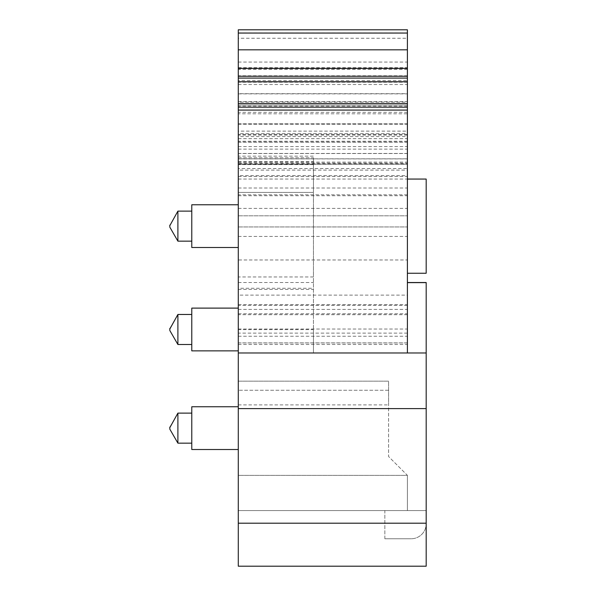 <?xml version="1.0" encoding="UTF-8"?>
<svg xmlns="http://www.w3.org/2000/svg" width="596" height="596" viewBox="0 0 596 596"><rect width="100%" height="100%" fill="white"/><g stroke="black" fill="none" stroke-linecap="round" stroke-linejoin="round"><path stroke-width="0.45" stroke-dasharray="2.98 2.23" d="M238.288 309.399L407.396 309.399L407.396 113.791L238.288 113.791L238.288 310.859L238.288 259.975L407.396 259.975L407.396 273.251L407.396 69.479L407.396 342.961L407.396 168.556L238.288 168.556L238.288 175.656L407.396 175.656M238.288 475.347L238.288 566.2L238.288 475.347L407.396 475.347L238.288 475.347L407.396 475.347L388.607 456.558L388.607 390.246L238.288 390.246L388.607 390.246L388.607 456.558L407.396 475.347L407.396 510.578L238.288 510.578L407.396 510.578L238.288 510.578L407.396 510.578L407.396 475.347L238.288 475.347M238.288 133.631L238.288 136.559L407.396 136.559L407.396 133.631L238.288 133.631L238.288 110.081L238.288 134.376L407.396 134.376L407.396 110.081L238.288 110.081M238.288 136.559L238.288 164.228L407.396 164.228L407.396 158.819L238.288 158.819M238.288 134.376L238.288 313.764L238.288 164.228L407.396 164.228L238.288 164.228M407.396 68.369L238.288 68.369L238.288 131.127L407.396 131.127L407.396 49.826L407.396 113.791M238.288 68.369L238.288 113.791M407.396 314.695L238.288 314.695L238.288 310.859M407.396 69.479L238.288 69.479L238.288 259.975M407.396 106.088L238.288 106.088L238.288 342.961L238.288 175.656M238.288 163.855L238.288 158.901L407.396 158.894L407.396 163.855L238.288 163.855L238.288 168.556M238.288 158.894L238.288 131.127M238.288 38.263L238.288 93.691L407.396 93.691L407.396 38.263L238.288 38.263L238.288 29.8L238.288 102.147L407.396 102.147L407.396 101.588L238.288 101.588M238.288 93.691L238.288 102.147M238.288 80.602L238.288 104.993L407.396 104.993L238.288 104.993L238.288 75.804L407.396 75.804L407.396 104.993L407.396 80.602L238.288 80.602L238.288 29.8L407.396 29.8L407.396 101.588M238.288 75.804L238.288 352.974L238.288 67.609L238.288 352.974L238.288 329.61L313.444 329.61L313.444 352.974L238.288 352.974L426.185 352.974L407.396 352.974L407.396 282.519L407.396 352.974L407.396 342.894L238.288 342.894M238.288 408.603L238.288 566.2L426.185 566.2L426.185 523.728A15.034 15.034 0 0 1 411.158 538.762A15.034 15.034 0 0 0 426.185 523.728L426.185 510.578L407.396 510.578L426.185 510.578L407.396 510.578L426.185 510.578L426.185 566.2L426.185 408.603L238.288 408.603L238.288 352.974L407.396 352.974L238.288 352.974L313.444 352.974L313.444 156.137L238.288 156.137L238.288 352.974L426.185 352.974L426.185 282.519M238.288 381.157L238.288 404.893L238.288 381.157L388.607 381.157L238.288 381.157L388.607 381.157L388.607 404.893L388.607 381.157L238.288 381.157M238.288 417.893L238.288 449.511L238.288 417.893M238.288 236.388L238.288 204.771L238.288 236.388M238.288 156.137L238.288 276.961L313.444 276.961L313.444 329.61M238.288 276.961L238.288 329.61M238.288 319.24L238.288 350.858L238.288 319.24M238.288 112.123L238.288 142.191L238.288 112.123M238.288 146.571L407.396 146.571L407.396 134.376M407.396 146.571L407.396 295.109L238.288 295.109M238.288 176.423L407.396 176.423L407.396 295.109M407.396 176.423L407.396 164.228M407.396 136.559L407.396 158.819M407.396 133.631L407.396 110.081M238.288 329.037L407.396 329.037L407.396 352.974L238.288 352.974M407.396 329.037L407.396 170.113L238.288 170.113M238.288 84.535L407.396 84.535L407.396 67.609L407.396 170.113M407.396 84.535L407.396 342.894M407.396 75.804L407.396 352.974L426.185 352.974L426.185 282.623L426.185 352.974L407.396 352.974L426.185 352.974L426.185 408.603M407.396 80.602L407.396 38.263M407.396 93.691L407.396 102.147M407.396 158.894L407.396 131.127M407.396 163.855L407.396 168.556M407.396 309.399L407.396 259.975M407.396 112.123L407.396 142.191L407.396 112.123M426.185 566.148L238.288 566.148L426.185 566.148M407.396 135.113L238.288 135.113M407.396 194.817L238.288 194.817M238.288 215.812L407.396 215.812L238.288 215.812M238.288 226.934L407.396 226.934L238.288 226.934M238.288 195.741L407.396 195.741M238.288 188.008L407.396 188.008M426.185 273.251L426.185 179.061M407.396 112.309L238.288 112.309M238.288 449.511L191.778 449.511L191.778 406.763L191.778 449.511L191.778 406.763L238.288 406.763M191.778 247.511L191.778 204.771M238.288 157.769L313.444 157.769L313.444 192.404L238.288 192.404L313.444 192.404L313.444 276.961M238.288 289.403L313.444 289.403L313.444 288.27L238.288 288.27M238.288 350.858L191.778 350.858L191.778 308.117L191.778 350.858L191.778 308.117L238.288 308.117M407.396 352.974L426.185 352.974M191.778 435.333L191.778 413.117L191.778 435.333M191.778 218.941L191.778 241.156L191.778 218.941M191.778 336.688L191.778 314.472L191.778 336.688M169.815 428.621L169.815 427.131L169.815 429.142L177.899 443.156L177.899 413.117L177.899 443.156L177.899 413.117L191.778 413.117M177.899 241.156L177.899 211.126M169.815 329.968L169.815 328.478L169.815 330.497L177.899 344.503L177.899 314.472L177.899 344.503L177.899 314.472L191.778 314.472M169.815 226.622L169.815 225.66M169.815 429.142L169.815 427.652M169.815 330.497L169.815 329.007M384.852 538.762L384.852 510.578L407.396 510.578L384.852 510.578L384.852 538.762L411.158 538.762L384.852 538.762M407.396 305.375L238.288 305.375M238.288 523.199L426.185 523.199M238.288 344.51L407.396 344.51M407.396 82.218L238.288 82.218M238.288 93.87L407.396 93.87M238.288 32.862L407.396 32.862M407.396 153.522L238.288 153.522M407.396 333.119L238.288 333.119M238.288 336.248L407.396 336.248M238.288 236.426L407.396 236.426M238.288 208.399L407.396 208.399M238.288 163.125L407.396 163.125M238.288 149.127L407.396 149.127M238.288 138.644L407.396 138.644M238.288 162.097L407.396 162.097M407.396 123.916L238.288 123.916M238.288 304.623L407.396 304.623M238.288 153.448L407.396 153.448M407.396 142.034L238.288 142.034M238.288 124.221L407.396 124.221M238.288 68.726L407.396 68.726M407.396 141.245L238.288 141.245M238.288 123.826L407.396 123.826M238.288 161.702L313.444 161.702M313.444 164.593L238.288 164.593M238.288 404.893L388.607 404.893M238.288 62.058L407.396 62.058M238.288 342.961L407.396 342.961M238.288 179.061L407.396 179.061M238.288 313.764L407.396 313.764M238.288 67.609L407.396 67.609M238.288 282.519L313.444 282.519M238.288 82.062L407.396 82.062M238.288 142.191L407.396 142.191M177.899 443.156L191.778 443.156M177.899 344.503L191.778 344.503M169.815 427.131L177.899 413.117M169.815 328.478L177.899 314.472"/><path stroke-width="0.89" d="M407.396 352.974L407.396 110.081L238.288 110.081L238.288 566.148M238.288 110.081L238.288 68.369L407.396 68.369L407.396 76.236L238.288 76.236M238.288 33.048L407.396 33.048L407.396 29.8L238.288 29.8L238.288 68.369M407.396 33.048L407.396 68.369M238.288 81.779L407.396 81.779L407.396 76.236M407.396 81.779L407.396 103.533L238.288 103.533M407.396 110.081L407.396 103.533M407.396 179.061L426.185 179.061L426.185 273.251L407.396 273.251M238.288 49.826L407.396 49.826L238.288 49.826M407.396 282.519L426.185 282.519L426.185 352.974L238.288 352.974M426.185 352.974L426.185 408.603L238.288 408.603M426.185 566.148L426.185 408.603M238.288 406.763L191.778 406.763L191.778 449.511L238.288 449.511M238.288 204.771L191.778 204.771L191.778 247.511L238.288 247.511M238.288 308.117L191.778 308.117L191.778 350.858L238.288 350.858M169.815 427.652L177.899 413.117L177.899 443.156L191.778 443.156M169.815 225.66L177.899 211.126L177.899 241.156L191.778 241.156M169.815 329.007L177.899 314.472L177.899 344.503L191.778 344.503M169.815 427.131L169.815 428.621M169.815 226.622L169.815 225.132M169.815 328.478L169.815 329.968M407.396 78.083L238.288 78.083M238.288 107.183L407.396 107.183M426.185 523.199L238.288 523.199M238.288 566.2L426.185 566.2M407.396 282.623L426.185 282.623M177.899 413.117L191.778 413.117M177.899 211.126L191.778 211.126M177.899 314.472L191.778 314.472M169.815 429.142L177.899 443.156M169.815 227.15L177.899 241.156M169.815 330.497L177.899 344.503"/></g></svg>
